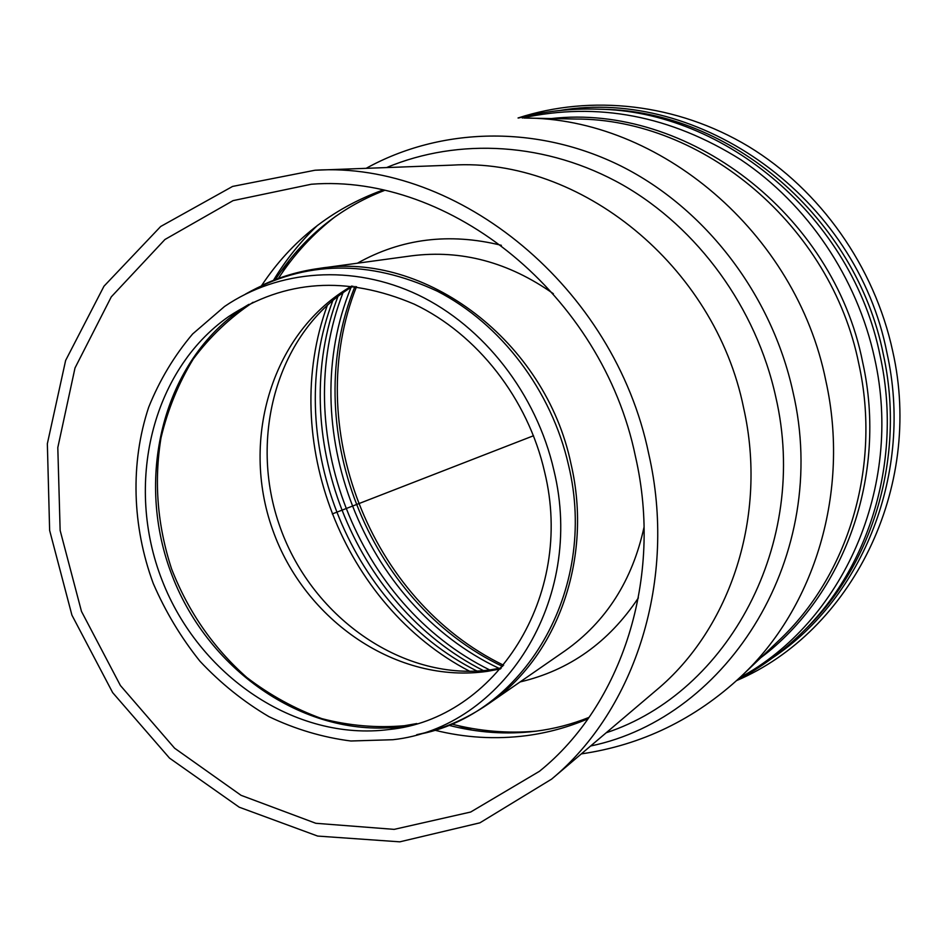 <?xml version="1.0" encoding="UTF-8"?>
<svg xmlns="http://www.w3.org/2000/svg" width="947" height="947" viewBox="0 0 947 947"><rect width="100%" height="100%" fill="white"/><g stroke="black" fill="none" stroke-linecap="round" stroke-linejoin="round"><path stroke-width="1.42" d="M648.695 453.72C614.437 287.107 458.241 160.86 315.008 170.235L232.583 186.429L160.682 226.487L103.981 286.207L65.627 360.464L47.35 443.729L49.635 530.427L71.913 615.124L112.669 692.636L169.525 758.121L239.224 807.199L317.659 836.071L399.8 841.836L479.892 822.836L551.616 779.121C635.52 709.646 677.507 579.102 648.695 453.72M635.401 456.253C602.197 294.848 449.908 173.183 311.303 184.239L233.08 200.622L164.944 239.496L111.273 296.873L75.002 367.981L57.803 447.6L60.146 530.462L81.478 611.395L120.399 685.51L174.615 748.213L241.071 795.326L315.825 823.286L394.165 829.371L470.671 812.029L539.435 771.308C621.907 704.959 663.492 578.072 635.401 456.253M356.498 286.633C301.406 425.227 369.413 600.22 503.626 665.256M736.659 680.562C850.856 631.838 923.929 489.031 892.713 351.242C874.401 266.344 820.161 189.992 748.604 146.501C676.762 103.353 591.236 94.167 518.056 117.984M335.913 216.117C313.244 233.578 294.067 254.364 278.371 278.477M451.506 724.029C479.371 731.214 507.545 733.594 536.049 731.167M553.936 470.493C536.57 394.011 483.739 326.407 418.207 294.955C352.521 263.728 278.702 269.528 224.522 306.497L192.608 333.995C174.236 355.752 159.593 380.161 148.679 407.246C130.201 462.953 132.083 526.094 153.272 583.506C165.429 611.608 180.984 637.509 199.924 661.184C220.556 683.201 243.545 701.68 268.889 716.619C295.227 729.226 322.525 737.346 350.757 740.992L392.863 739.714C502.893 727.864 585.577 600.173 553.936 470.493M544.643 472.091C527.976 398.77 477.181 334.031 414.23 304.153C346.649 275.435 284.763 279.59 228.558 316.618C151.236 370.904 124.755 484.935 162.02 580.109C198.799 675.46 295.322 741.69 389.016 729.521C495.092 719.211 575.113 596.586 544.643 472.091M332.302 513.937L533.54 435.738M551.616 779.121L656.176 690.327C730.658 628.524 767.958 515.393 743.608 407.861C714.76 265.053 579.363 157.119 452.098 165.133L315.008 170.235M382.624 190.158C331.876 208.731 291.569 240.502 261.692 285.461M434.495 730.137C464.941 737.784 495.648 739.607 526.579 735.641C547.733 732.836 568.224 727.213 588.04 718.785M317.636 225.256C300.471 241.568 285.745 259.928 273.458 280.336M289.332 260.2L282.194 272.748M458.194 725.662L471.926 730.101M327.449 305.005C278.181 439.136 342.885 605.642 469.795 671.328M332.953 300.27C281.212 435.94 347.289 605.962 477.051 671.092M337.996 296.293C285.876 433.347 352.473 604.719 483.467 670.618M343.039 292.623C289.202 430.696 356.711 604.435 489.646 669.92M351.053 287.379C293.937 426.576 362.985 604.281 499.105 668.381M354.959 286.42C298.305 425.345 367.045 602.233 502.632 666.451M772.598 657.845C863.262 597.557 913.583 472.21 887.008 353.16C856.798 197.343 699.099 86.556 559.902 110.479M801.375 633.283L804.986 629.755C873.205 564.128 905.758 456.324 883.373 354.58C856.124 217.313 729.569 110.87 602.754 109.331L597.711 109.165C725.307 110.704 852.75 217.928 880.213 356.214C902.775 458.703 870.021 567.265 801.375 633.283C781.997 652.175 760.559 667.801 737.086 680.183M739.749 677.709C842.487 622.368 903.722 487.492 874.626 358.404C857.13 277.613 807.4 204.303 740.968 159.818C670.476 115.546 597.581 101.613 522.259 118.008M760.808 657.692C843.966 595.521 887.99 475.856 862.705 362.429C833.336 212.767 686.255 103.081 551.308 118.564M778.387 640.965C848.027 575.942 881.61 466.93 858.834 363.944C831.265 225.445 702.757 118.635 575.575 119.026L524.046 118.044C658.71 117.511 796.084 232.169 825.831 380.741C850.394 491.185 814.799 607.666 741.051 676.478L778.387 640.965M590.62 745.999C729.048 717.424 831.04 554.895 792.982 391.963C771.71 294.612 705.349 208.435 621.291 166.187C536.985 124.223 440.627 127.135 366.146 168.329M606.222 732.753C727.864 692.754 809.792 543.507 775.759 396.9C756.191 307.799 697.939 227.978 622.664 184.925C547.129 142.192 458.881 137.339 386.589 167.572M520.081 681.935C569.265 670.417 608.696 642.397 638.373 597.912M416.976 734.635C442.509 729.308 466.208 719.128 488.084 704.106L565.193 650.696C606.092 621.717 632.383 580.523 644.055 527.112M553.368 293.712C508.681 262.201 461.473 249.558 411.732 255.808L318.796 268.475C424.505 250.825 545.614 340.849 571.053 464.148C593.236 558.813 556.954 657.869 488.084 704.106M501.365 245.32C449.423 232.548 401.433 238.514 357.374 263.219M351.787 286.03C272.535 331.296 240.005 438.686 272.629 529.704C304.614 620.936 397.562 684.551 487.8 671.281L500.561 668.89M416.704 734.706C522.768 716.406 599.013 590.964 568.531 465.155C551.568 390.318 500.868 323.791 437.218 291.143C369.034 259.442 305.123 260.425 245.486 294.103M248.73 304.437L239.816 310.273C161.617 365.151 134.77 480.176 172.33 576.096C209.394 672.216 306.864 738.932 401.599 726.609L412.111 724.893M253.086 302.259C229.967 317.6 209.997 336.552 193.2 359.114C178.51 383.31 167.773 409.554 161.002 437.845C153.84 481.81 157.391 525.538 171.632 569.029C188.264 611.679 213.347 647.843 246.847 677.519C270.096 695.264 295.085 708.972 321.85 718.643C349.194 725.757 376.705 728.113 404.381 725.722L416.81 723.555M448.558 725.224C477.608 732.765 506.598 734.765 535.54 731.238C553.924 728.93 571.751 724.313 589.022 717.388M384.281 190.513C338.955 208.103 302.661 237.792 275.388 279.59M518.625 117.984C544.3 111.261 570.662 108.325 597.711 109.165M581.328 753.895C641.782 745.064 695.027 719.258 741.051 676.478M353.042 286.183C278.3 330.385 247.12 436.65 280.419 528.047C313.208 619.634 405.434 682.207 491.469 669.671L501.389 667.931M261.857 285.378C279.815 276.879 298.802 271.244 318.796 268.475M389.016 729.521L412.288 724.846M228.558 316.618L248.895 304.354"/></g></svg>
